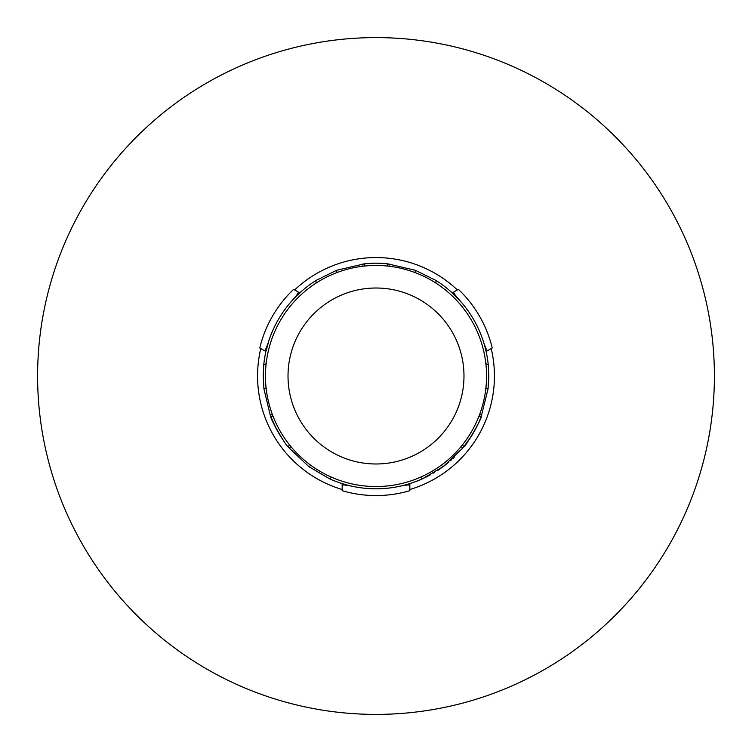 <?xml version="1.0" encoding="UTF-8"?>
<svg xmlns="http://www.w3.org/2000/svg" width="752" height="752" viewBox="0 0 752 752"><rect width="100%" height="100%" fill="white"/><g stroke="black" fill="none" stroke-linecap="round" stroke-linejoin="round"><path stroke-width="1.13" d="M288.016 376A87.984 87.984 0 0 0 376 463.984A87.984 87.984 0 0 0 463.984 376A87.984 87.984 0 0 0 376 288.016A87.984 87.984 0 0 0 288.016 376M486.544 376A110.544 110.544 0 0 1 376 486.544A110.544 110.544 0 0 1 265.456 376A110.544 110.544 0 0 1 376 265.456A110.544 110.544 0 0 1 486.544 376M275.824 427.813L270.297 415.386L263.933 388.859L263.2 376L263.736 365.03A112.8 112.8 0 0 1 316 280.477L336.736 270.25L364.72 263.764A112.8 112.8 0 0 1 387.28 263.764L415.264 270.25L436 280.477A112.8 112.8 0 0 1 488.264 365.03L488.8 376A112.8 112.8 0 0 1 488.706 380.587M488.8 376L488.067 388.859L481.045 417.116A112.8 112.8 0 0 1 467.152 442.439M284.839 442.439A112.8 112.8 0 0 1 278.315 432.4L280.994 436.771M278.306 432.391A112.8 112.8 0 0 1 272.882 421.722M295.733 296.739L299.728 292.895L298.196 292.002C298.666 292.744 296.457 295.809 291.569 301.204M265.888 351.504L269.009 340.28C266.791 347.189 265.24 350.639 264.356 350.62L265.888 351.504M470.959 436.846L462.959 447.844L443.163 466.625L422.633 478.714A112.8 112.8 0 0 1 329.367 478.714L308.837 466.625L289.041 447.844L287.875 446.415L289.858 445.278M476.138 427.888L473.685 432.4M462.142 445.278L464.125 446.415C465.009 447.666 482.568 417.275 481.045 417.106L479.062 415.969M272.938 415.969L270.955 417.106C269.432 417.247 286.973 447.647 287.875 446.415M347.49 485.134L342.16 483.602L342.16 485.378C342.564 484.598 346.324 484.984 353.44 486.525M398.56 486.525C405.666 484.984 409.426 484.608 409.84 485.378L409.84 483.602L404.454 485.153M428.367 475.913L427.653 476.279M425.905 477.163L424.495 477.84M420.782 479.532L418.648 480.425M416.805 481.158L412.81 482.624M412.246 482.822L417.774 480.782M454.593 456.915L452.836 458.579M451.811 459.528L451.05 460.205M448.85 462.113L445.964 464.482M444.846 465.356L442.599 467.039M440.804 468.327L438.482 469.915M422.464 478.789L419.137 480.227M440.86 468.289L437.241 470.724M430.586 474.709L429.091 475.527M427.418 476.401L425.839 477.191M423.526 478.3L417.322 480.96M484.767 346.117L485.294 348.101M485.294 348.11L486.112 351.504L487.644 350.62C486.77 350.658 485.219 347.208 482.991 340.28M452.272 292.895L460.431 301.204C455.552 295.818 453.343 292.754 453.804 292.002L452.272 292.895M387.28 266.029L387.28 263.764M364.72 263.764L364.72 266.029M409.84 485.378L409.84 490.68A119.568 119.568 0 0 1 342.16 490.68L342.16 485.378M453.804 292.002L458.391 289.351A119.568 119.568 0 0 1 492.231 347.969L487.644 350.62M264.356 350.62L259.769 347.969A119.568 119.568 0 0 1 293.609 289.351L298.196 292.002M451.003 460.252L450.439 460.75M445.917 464.52L443.163 466.625L441.029 465.394M442.026 467.462L438.266 470.056M434.562 472.406L433.34 473.14M430.595 474.709L429.157 475.49M428.715 475.725L427.39 476.411M422.897 478.592L420.932 479.466M409.84 489.505A118.44 118.44 0 0 0 491.216 348.552M457.376 289.943A118.44 118.44 0 0 0 294.624 289.943M260.784 348.552A118.44 118.44 0 0 0 342.16 489.505M37.6 376A338.4 338.4 0 0 0 376 714.4A338.4 338.4 0 0 0 714.4 376A338.4 338.4 0 0 0 376 37.6A338.4 338.4 0 0 0 37.6 376M422.633 478.714L420.218 477.313M331.782 477.313L329.367 478.714M263.736 365.03L266.152 363.63M316 283.156L316 280.477M485.848 363.63L488.264 365.03M436 280.477L436 283.156M362.896 266.236L362.896 263.961M336.736 270.25L336.736 272.666M389.104 263.961L389.104 266.236M415.264 272.666L415.264 270.25M462.959 447.844L460.976 446.707M270.297 415.386L272.28 414.239M266.067 387.618L263.933 388.859M479.72 414.239L481.703 415.386M488.067 388.859L485.933 387.618M291.024 446.707L289.041 447.844M308.837 466.625L310.971 465.394"/></g></svg>
